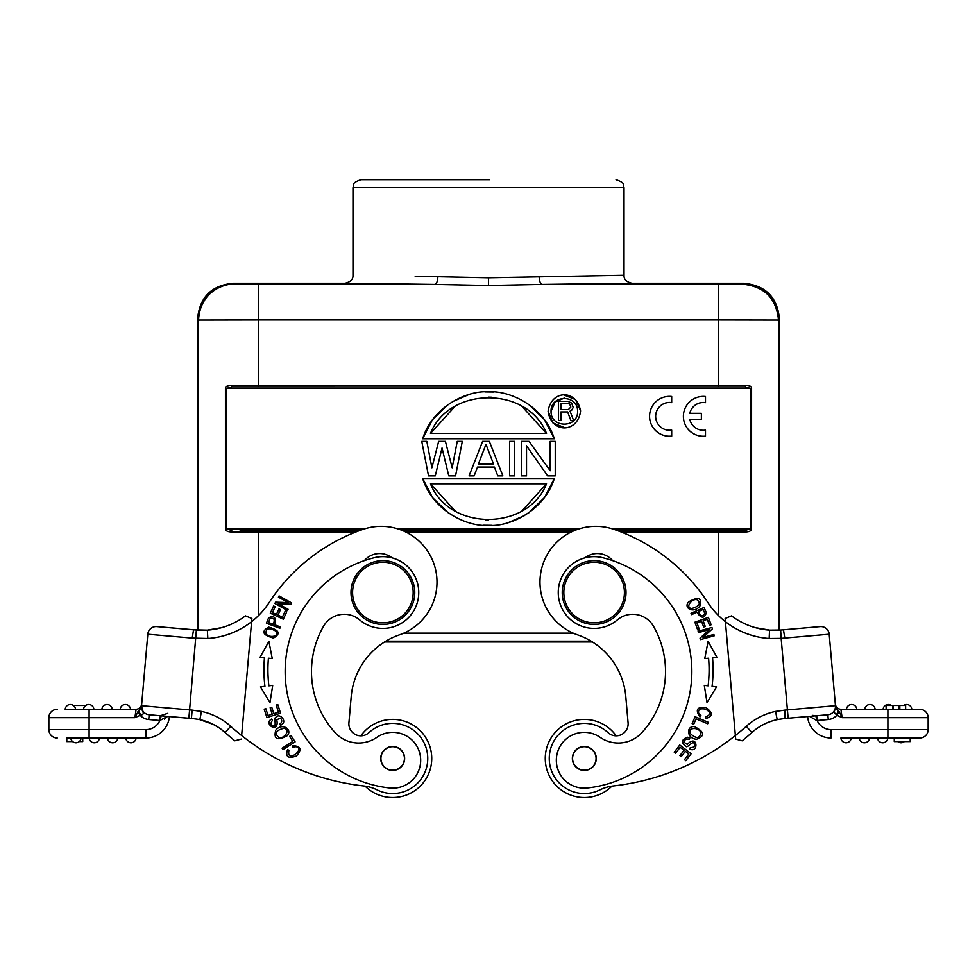 <?xml version="1.0" encoding="UTF-8"?>
<svg xmlns="http://www.w3.org/2000/svg" width="977" height="977" viewBox="0 0 977 977"><rect width="100%" height="100%" fill="white"/><g stroke="black" fill="none" stroke-linecap="round" stroke-linejoin="round"><path stroke-width="1.47" d="M655.652 416.361A13.922 13.922 180 0 1 671.688 402.622L671.688 396.491A19.931 19.931 -0 0 0 649.571 416.3A19.931 19.931 -0 0 0 671.688 436.145L671.688 430.1A13.922 13.922 180 0 1 655.652 416.336A13.922 13.922 180 0 1 671.688 402.585M564.254 395.135L575.441 399.544L580.521 410.548M564.376 427.572L552.897 422.882L548.097 411.354C551.15 389.383 577.346 389.237 580.533 411.354C577.48 433.324 551.284 433.47 548.097 411.354M528.618 404.307L544.397 419.56L554.338 438.771L422.662 438.771L432.408 419.805L448.101 404.502M452.4 401.706L468.728 394.623M484.934 391.911L493.409 391.997M448.382 512.937L432.603 497.696L422.662 478.474L554.338 478.474L544.592 497.452L528.899 512.742M524.6 515.538L508.272 522.622M492.066 525.345L483.591 525.26M689.786 419.389L701.376 419.389L701.376 413.32L689.799 413.32A13.922 13.922 180 0 1 705.492 402.658L705.492 396.528A19.931 19.931 -0 0 0 683.387 416.336A19.931 19.931 -0 0 0 705.492 436.145L705.492 430.136A13.922 13.922 180 0 1 689.786 419.353L701.376 419.353M683.387 416.336L683.387 416.373A19.931 19.931 -0 0 0 705.492 436.182M568.443 409.497L560.896 409.497L560.896 403.416L569.628 403.819L570.824 407.067L568.443 409.497M567.649 411.928L560.896 411.928L560.896 420.44L558.514 420.44L558.514 401.388L568.04 401.388L571.618 403.012L573.206 407.47L571.618 410.303L570.031 411.122L573.597 420.44L570.824 420.44L567.649 411.928M551.04 411.354C550.515 394.403 578.005 394.268 577.59 411.354C578.128 428.305 550.625 428.439 551.04 411.354L555.058 402.072L564.315 398.079M521.889 406.31L546.522 433.434L430.478 433.434L454.952 406.408M488.427 397.163L491.639 397.236M430.478 433.434C449.139 386.098 527.727 385.805 546.522 433.434M422.662 438.771C433.019 405.748 467.934 390.336 488.17 391.826C508.895 390.177 543.749 405.492 554.338 438.771M455.111 510.947L430.478 483.81L546.522 483.81L522.036 510.849M488.573 520.094L485.361 520.008M546.522 483.81C527.861 531.158 449.273 531.451 430.478 483.81M554.338 478.474C543.981 511.496 509.066 526.908 488.83 525.431C468.105 527.067 433.251 511.765 422.662 478.474M442.031 447.979L435.266 475.884L428.512 475.884L421.759 441.372L426.827 441.372L431.895 467.812L438.649 441.372L445.414 441.372L452.168 467.812L457.236 441.372L462.304 441.372L455.551 475.884L448.785 475.884L442.031 447.979M485.96 444.303L493.568 464.136L478.364 464.136L485.96 444.303M482.589 441.372L489.343 441.372L502.862 475.884L497.794 475.884L494.411 467.067L477.521 467.067L474.138 475.884L469.07 475.884L482.589 441.372M514.696 475.884L514.696 441.372L509.628 441.372L509.628 475.884L514.696 475.884M526.518 475.884L526.518 445.768L547.645 475.884L555.241 475.884L555.241 441.372L550.173 441.372L550.173 470.743L529.058 441.372L521.449 441.372L521.449 475.884L526.518 475.884M231.024 531.952C227.385 531.781 225.528 530.731 225.443 528.789L231.744 530.377L231.024 531.952L356.007 531.952M539.133 276.442C539.353 281.156 540.342 283.818 542.113 284.417L631.997 283.245C626.44 281.999 623.79 279.337 624.022 275.27L488.5 277.786L415.164 276.259M624.022 275.27L624.022 187.584L352.978 187.584L352.978 275.27C353.222 279.324 350.56 281.987 345.003 283.245L233.405 283.245C211.508 285.272 199.552 297.228 197.537 319.125L197.537 630.104L156.857 626.611A8.366 8.366 0 0 0 147.796 634.22L141.543 705.687L147.796 634.22A8.366 8.366 0 0 1 156.857 626.611L193.544 629.823L192.188 638.103L207.832 638.506A79.723 79.723 0 0 0 251.59 621.69L241.637 735.547A239.157 239.157 0 0 1 230.706 726.314A63.774 63.774 0 0 0 201.457 711.427L192.139 710.12L191.419 718.388L199.87 719.573L201.457 711.427M631.997 283.245L743.595 283.245C765.479 285.272 777.448 297.228 779.463 319.125L779.463 630.104M743.595 283.245L742.642 284.197C764.405 286.346 776.361 298.303 778.51 320.077L718.73 319.967L718.73 284.405L542.113 284.405L488.5 285.504L434.887 284.405L258.27 284.405L258.27 319.967L198.49 320.077L198.514 630.141M742.642 284.209L718.73 284.417M591.146 641.181L385.854 641.181M489.685 179.609L360.953 179.609C350.059 183.407 354.504 185.227 352.978 187.584M625.891 589.766A31.887 31.887 0 0 1 596.91 624.315A31.887 31.887 0 0 1 562.361 595.335A31.887 31.887 0 0 1 591.341 560.786A31.887 31.887 0 0 1 625.891 589.766M563.949 595.188A30.287 30.287 0 0 0 596.764 622.728A30.287 30.287 0 0 0 624.303 589.913A30.287 30.287 0 0 0 591.488 562.373A30.287 30.287 0 0 0 563.949 595.188M589.754 768.899A11.761 11.761 0 0 1 573.902 763.904A11.761 11.761 0 0 1 578.897 748.04A11.761 11.761 0 0 1 594.749 753.035A11.761 11.761 0 0 1 589.754 768.899M596.239 757.431A11.956 11.956 0 0 0 583.281 746.562A11.956 11.956 0 0 0 572.412 759.52A11.956 11.956 0 0 0 585.37 770.389A11.956 11.956 0 0 0 596.239 757.431M600.134 737.342A31.887 31.887 0 0 0 641.926 732.591A90.873 90.873 0 0 0 653.491 626.294A23.912 23.912 0 0 0 617.293 619.931A35.868 35.868 0 0 1 558.392 595.677A35.868 35.868 0 0 1 602.711 557.72A117.179 117.179 0 0 1 587.214 787.999A27.906 27.906 0 0 1 570.226 736.121A27.906 27.906 0 0 1 600.134 737.342M617.293 619.931A35.868 35.868 0 0 1 558.392 595.677M691.398 661.282A117.179 117.179 0 0 1 587.214 787.999M587.385 793.409A35.074 35.074 0 0 0 599.939 789.88A35.074 35.074 0 0 1 550.564 767.971A35.074 35.074 0 0 1 608.073 732.665A35.074 35.074 0 0 0 568.712 727.059M725.129 618.478L731.553 615.864L725.129 618.478L735.681 739.088L742.178 740.81L735.681 739.088L735.363 735.547A239.157 239.157 0 0 1 613.238 785.972A39.862 39.862 0 0 0 599.939 789.88M893.418 709.302L893.418 705.467L899.158 705.467L899.158 709.302L899.829 709.302L899.829 705.467L886.115 705.467L886.115 709.302L883.123 709.302L886.115 709.302M892.685 709.302L892.685 705.467M905.594 705.467L905.594 709.302L906.632 709.302L905.63 709.302L905.63 705.467L899.829 705.467M851.626 709.302L856.792 709.302A5.178 5.178 0 0 0 851.626 704.515A5.178 5.178 0 0 0 846.461 709.302L851.626 709.302M856.792 709.302A5.178 5.178 0 0 0 851.626 704.515A5.178 5.178 0 0 0 846.461 709.302A5.178 5.178 0 0 1 851.626 704.515A5.178 5.178 0 0 1 856.792 709.302M874.781 709.302L875.123 709.302A5.178 5.178 0 0 0 869.957 704.515A5.178 5.178 0 0 0 864.792 709.302L874.781 709.302M891.293 705.467A5.178 5.178 0 0 0 887.837 704.539A5.178 5.178 0 0 1 891.293 705.467A5.178 5.178 0 0 0 883.123 709.302A5.178 5.178 0 0 1 887.837 704.539A5.178 5.178 0 0 0 883.123 709.302M907.01 709.302L908.17 709.302M906.18 704.539A5.178 5.178 0 0 1 911.797 709.302A5.178 5.178 0 0 0 903.627 705.467A5.178 5.178 0 0 1 906.18 704.539A5.178 5.178 0 0 0 903.627 705.467M908.915 709.302L906.632 709.302M897.741 741.58A5.178 5.178 0 0 0 904.36 741.58A5.178 5.178 0 0 1 897.741 741.58M862.093 738.001L859.21 738.001L862.093 738.001M869.542 738.001L864.376 738.001L869.542 738.001A5.178 5.178 0 0 1 864.828 742.764A5.178 5.178 0 0 0 869.542 738.001L877.541 738.001A5.178 5.178 0 0 0 882.707 742.776A5.178 5.178 0 0 0 887.873 738.001L919.784 738.001A8.366 8.366 0 0 0 928.15 729.624L928.15 717.668A8.366 8.366 0 0 0 928.113 716.935A8.366 8.366 0 0 1 928.15 717.668L928.15 729.624A8.366 8.366 0 0 1 919.784 738.001M859.21 738.001A5.178 5.178 0 0 0 864.828 742.764A5.178 5.178 0 0 1 859.21 738.001L851.211 738.001A5.178 5.178 0 0 1 846.497 742.764A5.178 5.178 0 0 1 840.879 738.001L851.211 738.001A5.178 5.178 0 0 1 846.497 742.764A5.178 5.178 0 0 1 840.879 738.001L887.898 738.001L887.898 729.624L928.15 729.624M843.762 738.001L840.879 738.001A5.178 5.178 0 0 0 846.497 742.764A5.178 5.178 0 0 0 851.211 738.001L843.762 738.001M910.21 738.001L910.21 741.58L894.273 741.58L894.273 738.001M807.6 716.532L788.146 718.229L807.6 716.532A23.521 23.521 0 0 0 831.024 738.001L831.024 729.624A15.143 15.143 0 0 1 817.126 720.501L816.711 715.738L809.506 716.361L816.601 720.464L815.942 715.799L816.711 715.738L812.449 715.372M608.073 732.665A11.956 11.956 0 0 0 628.089 722.821L625.781 696.491A71.748 71.748 0 0 0 577.651 634.903A55.799 55.799 0 0 1 590.938 526.542A55.799 55.799 0 0 1 613.947 529.363A183.346 183.346 0 0 1 707.861 602.54A79.723 79.723 0 0 0 769.168 638.506L781.16 638.384L780.635 630.031L783.456 629.823L784.812 638.103L781.16 638.384L829.204 634.22L835.457 705.687L829.204 634.22A8.366 8.366 0 0 0 820.143 626.611L781.27 629.994M777.216 719.622A55.408 55.408 0 0 0 751.887 732.542A55.408 55.408 0 0 1 763.806 724.384L763.806 724.384A55.408 55.408 0 0 0 751.887 732.542L746.294 726.314A239.157 239.157 0 0 1 735.363 735.547L735.681 739.088L735.363 735.547M782.931 718.754L777.142 719.658M587.727 797.391A39.056 39.056 0 0 1 545.41 761.877M611.895 786.143A39.056 39.056 0 0 1 545.41 761.889A39.056 39.056 0 0 1 580.912 719.561A39.056 39.056 0 0 1 580.924 719.561M781.16 638.384L787.413 709.9L784.861 710.12L785.056 718.498M788.146 718.229L827.849 714.761A8.366 8.366 0 0 0 835.457 705.687L787.413 709.9L788.146 718.229L785.581 718.461M828.264 719.524A13.153 13.153 0 0 0 836.874 715.249L842.113 717.668L840.892 709.302C837.777 708.972 835.921 707.275 835.335 704.209L835.457 705.687A8.366 8.366 0 0 1 827.849 714.761A8.366 8.366 0 0 0 833.528 711.806A8.366 8.366 0 0 1 827.849 714.761L828.264 719.524L817.126 720.501M835.665 707.885L836.459 708.923M836.654 709.082L838.058 710.291M919.784 709.302A8.366 8.366 0 0 1 928.113 716.935A8.366 8.366 0 0 0 919.784 709.302L840.892 709.302L841.258 711.867M836.288 715.079L838.486 710.755L835.64 707.812L833.979 712.184L836.874 715.249L839.06 711.512L841.27 715.775M838.486 710.755L839.06 711.512M834.48 711.073L835.372 707.861M835.64 707.812L835.335 704.209C835.921 707.275 837.777 708.972 840.892 709.302C837.777 708.972 835.921 707.275 835.335 704.209M784.861 710.12L775.543 711.415L777.203 719.561L785.581 718.388M780.122 630.067L769.546 630.141L769.168 638.506M731.553 615.864A71.345 71.345 0 0 0 755.197 627.625A71.345 71.345 0 0 1 731.553 615.864A71.345 71.345 0 0 0 769.546 630.141M751.887 732.542A247.523 247.523 0 0 1 742.178 740.81L735.681 739.088L742.178 740.81A247.523 247.523 0 0 0 751.887 732.542A55.408 55.408 0 0 1 763.806 724.384M580.912 719.561A39.056 39.056 0 0 1 616.145 735.815M612.616 560.627A19.931 19.931 0 0 0 584.979 557.867M241.637 735.547A239.157 239.157 0 0 0 363.762 785.972A39.862 39.862 0 0 1 377.061 789.88A35.074 35.074 0 0 0 427.621 761.535A35.074 35.074 0 0 0 368.927 732.665A11.956 11.956 0 0 1 348.911 722.821L351.219 696.491A71.748 71.748 0 0 1 384.547 641.974L592.453 641.974M258.27 284.417L234.358 284.209C226.444 283.245 200.2 289.937 198.539 320.077L197.537 319.125M345.003 283.245L434.887 284.417C436.719 283.66 437.72 280.997 437.891 276.442M745.158 386.88L750.69 388.48L226.31 388.48L231.842 386.88L745.158 386.892L745.878 385.268C749.75 385.427 751.643 386.501 751.569 388.492L751.557 528.789C751.398 530.731 749.542 531.781 745.976 531.952L745.256 530.364L718.718 530.364L718.718 531.952L745.976 531.952M745.878 385.268L258.27 385.268L258.282 386.88L231.83 386.88L231.122 385.268C227.421 385.463 225.528 386.538 225.431 388.492L226.31 388.492L226.322 528.789L364.812 528.789M718.718 386.892L718.73 319.967L258.27 319.967L258.27 385.268L231.122 385.28M240.159 530.364L360.195 530.377L258.282 530.377L258.294 615.803M612.188 528.789L750.678 528.789L745.256 530.377L616.805 530.377L718.718 530.377M751.569 388.492L750.69 388.48L750.678 528.789L751.557 528.789M402.048 530.377L574.952 530.377L402.048 530.377M700.912 715.555L699.972 716.91L700.924 715.53L698.75 713.466L700.912 715.555M698.738 713.479C697.786 709.558 700.008 708.117 705.418 709.143C710.975 712.111 711.061 714.7 705.675 716.91L705.602 718.559C713.027 716.422 713.137 712.758 705.931 707.568C697.053 706.615 695.062 709.729 699.972 716.91M674.252 752.192L675.583 753.218L680.139 747.307L684.01 750.287L679.907 755.612L681.238 756.638L685.341 751.301L688.834 753.988L684.45 759.679L685.793 760.704L691.154 753.743L679.772 744.999L674.252 752.192M689.188 739.345C686.477 738.527 684.706 739.467 683.851 742.166C684.706 739.467 686.477 738.527 689.188 739.345M689.847 738.026L687.319 737.195C681.299 739.723 680.896 742.838 686.135 746.55C687.234 748.052 692.681 741.006 693.939 743.057C695.563 746.11 694.366 747.613 690.312 747.576L689.591 748.944C698.738 753.975 697.969 733.3 687.319 744.376M687.356 744.413L683.802 742.154M692.143 723.713L693.707 724.372L696.027 718.852L707.69 723.774L708.313 722.296L695.099 716.715L692.143 723.713M700.778 732.432C699.923 738.673 696.442 739.076 690.336 733.629C687.197 727.193 698.836 726.986 700.778 732.432M694.549 726.693C686.257 725.447 686.342 738.588 696.54 739.271C705.211 735.999 704.551 731.81 694.549 726.693M697.688 629.896L699.288 629.322L697.004 622.984L701.596 621.323L703.66 627.039L705.235 626.465L703.171 620.761L707.311 619.271L709.51 625.365L711.109 624.792L708.41 617.33L694.916 622.202L697.688 629.896M712.563 657.887L717.045 657.497L708.105 641.364L704.759 658.559L708.594 658.229A134.325 134.325 0 0 1 708.117 685.842L704.295 685.378L707.03 702.683L716.532 686.868L712.074 686.33A138.307 138.307 0 0 0 712.563 657.887L715.152 657.668M705.944 658.449L704.759 658.559M698.494 632.607L709.375 629.615L700.033 638.164L700.424 639.605L714.26 635.807L713.894 634.464L703.025 637.444L712.367 628.895L711.964 627.466L698.128 631.264L698.494 632.607M696.833 599.622C701.278 603.285 699.605 606.241 691.777 608.488C684.889 607.902 691.411 598.559 696.833 599.622M688.712 601.832C682.96 607.816 693.414 614.02 699.813 606.253C702.207 597.802 698.506 596.336 688.712 601.832M704.735 613.3C702.732 616.963 700.643 616.377 698.47 611.553L703.147 609.453L704.759 613.287M704.099 607.425L691.008 613.3L691.594 614.631L696.919 612.237C701.181 618.6 704.332 618.783 706.347 612.787L704.075 607.438M689.799 413.32A13.922 13.922 180 0 1 705.492 402.622M649.571 416.3L649.571 416.336A19.931 19.931 -0 0 0 671.688 436.108L671.688 436.145M365.105 786.143A39.056 39.056 0 0 0 431.59 761.877A39.056 39.056 0 0 0 360.855 735.815A39.056 39.056 0 0 1 431.59 761.889A39.056 39.056 0 0 1 389.261 797.379M201.238 719.964L199.626 719.561M194.069 718.754L160.289 715.738L167.763 713.332M191.956 718.51L192.787 718.583M164.429 719.17L167.494 716.361L149.151 714.761L160.289 715.75M141.665 704.209C141.079 707.275 139.222 708.972 136.108 709.302C139.222 708.972 141.079 707.275 141.665 704.209L141.36 707.812L141.665 704.209C141.079 707.275 139.222 708.972 136.108 709.302L134.887 717.668L140.725 715.079L138.514 710.743L141.335 707.885M134.911 717.497L135.742 711.867M167.494 716.361L159.874 720.501L160.289 715.738L149.151 714.761A8.366 8.366 0 0 1 141.543 705.687L142.52 711.073C143.9 713.418 143.301 714.749 140.725 715.079M193.91 629.847L168.777 627.649L193.91 629.847M251.626 618.38L245.447 615.864A71.345 71.345 0 0 1 207.356 630.153L207.832 638.506M251.871 618.478L251.59 621.69L251.871 618.478M241.319 739.088L234.822 740.81L241.319 739.088M230.706 726.314L225.113 732.542A247.523 247.523 0 0 0 234.822 740.81A247.523 247.523 0 0 1 225.113 732.542A55.408 55.408 0 0 0 199.858 719.634M251.59 621.69A79.723 79.723 0 0 0 269.139 602.54A183.346 183.346 0 0 1 363.053 529.363A55.799 55.799 0 0 1 436.585 575.343A55.799 55.799 0 0 1 399.349 634.903A71.748 71.748 0 0 0 351.219 696.491M385.659 560.786A31.887 31.887 0 0 0 351.109 589.766A31.887 31.887 0 0 0 380.09 624.315A31.887 31.887 0 0 0 414.639 595.335A31.887 31.887 0 0 0 385.659 560.786M352.697 589.913A30.287 30.287 0 0 1 385.512 562.373A30.287 30.287 0 0 1 413.051 595.188A30.287 30.287 0 0 1 380.236 622.728A30.287 30.287 0 0 1 352.697 589.913M392.021 557.867A19.931 19.931 0 0 0 364.384 560.627M279.825 724.091L280.546 725.435L282.671 723.823C286.42 720.342 279.312 712.441 275.661 717.521C273.804 717.582 276.491 726.07 274.085 725.923C270.653 725.532 270.104 723.688 272.436 720.379L271.716 719.011C262.373 723.664 279.813 734.802 276.772 719.744M280.57 718.144C282.292 720.379 282.06 722.382 279.849 724.14C282.06 722.382 282.292 720.379 280.57 718.144M276.723 719.744L280.594 718.119M282.976 749.579L295.091 741.885L291.012 735.473L289.595 736.377L292.795 741.433L282.121 748.223L282.976 749.579M287.201 735.742C292.941 729.636 282.084 722.235 275.722 730.222C273.475 739.223 277.297 741.054 287.201 735.742M274.867 603.468L287.397 610.478L288.068 609.257L278.237 603.749L290.89 604.226L291.61 602.931L279.092 595.921L278.408 597.142L288.239 602.638L275.599 602.162L274.867 603.468M270.287 613.19L283.318 619.186L286.75 611.749L285.211 611.04L282.39 617.159L277.957 615.119L280.497 609.599L278.97 608.903L276.43 614.411L272.436 612.579L275.148 606.693L273.609 605.984L270.287 613.19M266.892 717.558L280.558 713.186L277.798 704.551L276.186 705.064L278.457 712.172L273.804 713.662L271.753 707.25L270.153 707.763L272.204 714.175L268.016 715.506L265.829 708.679L264.217 709.192L266.892 717.558M259.955 657.497L264.437 657.887A138.307 138.307 0 0 0 264.926 686.33L260.468 686.868L269.97 702.683L272.705 685.378L268.883 685.842A134.325 134.325 0 0 1 268.406 658.229L272.241 658.559L268.895 641.364L259.955 657.497L268.895 641.364L272.241 658.559L270.629 658.413M266.416 623.265L279.862 628.272L280.362 626.916L274.903 624.877C276.332 617.342 274.219 615.009 268.565 617.867L266.416 623.265M273.438 638.054C280.997 633.768 279.385 630.116 268.638 627.112C261.006 631.435 262.605 635.087 273.438 638.054M292.16 745.769L292.746 747.344L295.677 746.733C306.619 747.405 286.322 764.564 288.899 750.47L287.604 749.469C285.125 756.784 288.068 758.97 296.434 756.003C302.284 749.237 300.855 745.83 292.16 745.769L292.734 747.332L295.677 746.733M275.929 631.154C280.423 636.406 269.225 638.482 266.11 633.926C265.5 628.187 268.773 627.271 275.929 631.154M273.316 624.279L268.504 622.483L270.055 618.624C274.073 617.427 275.148 619.32 273.316 624.279M264.437 657.887L261.347 657.619M283.904 728.341C290.963 729.416 284.515 739.113 278.933 737.598C274.293 733.348 275.941 730.259 283.904 728.341M280.546 725.435L279.862 724.177M374.289 557.72A35.868 35.868 0 0 1 418.608 595.677A35.868 35.868 0 0 1 359.707 619.931A23.912 23.912 0 0 0 323.509 626.294A90.873 90.873 0 0 0 335.074 732.591A31.887 31.887 0 0 0 376.866 737.342A27.906 27.906 0 0 1 420.574 762.695A27.906 27.906 0 0 1 389.786 787.999A117.179 117.179 0 0 1 374.289 557.72M404.588 759.52A11.956 11.956 0 0 0 393.719 746.562A11.956 11.956 0 0 0 380.761 757.431A11.956 11.956 0 0 0 391.63 770.389A11.956 11.956 0 0 0 404.588 759.52M391.63 770.389A11.956 11.956 0 0 1 380.761 757.431A11.956 11.956 0 0 1 393.719 746.562M389.139 747.258A11.761 11.761 0 0 1 403.892 754.928A11.761 11.761 0 0 1 396.21 769.681A11.761 11.761 0 0 1 381.457 762.011A11.761 11.761 0 0 1 389.139 747.258M207.356 630.153L196.365 630.031L189.587 709.9L192.139 710.12M141.543 705.687A8.366 8.366 0 0 0 149.151 714.761A8.366 8.366 0 0 1 141.543 705.687A8.366 8.366 0 0 0 149.151 714.761L188.854 718.229L189.587 709.9L141.543 705.687A8.366 8.366 0 0 0 149.151 714.761A8.366 8.366 0 0 1 141.543 705.687L141.433 706.908M160.399 720.464L161.058 715.799L160.289 715.738L161.058 715.799M90.885 709.302L89.102 709.302L89.102 717.668L48.85 717.668L48.85 729.624L89.102 729.624L89.102 717.668L134.887 717.668L138.514 710.743M123.09 709.302L120.208 709.302L123.09 709.302M130.539 709.302A5.178 5.178 0 0 0 125.374 704.515A5.178 5.178 0 0 0 120.208 709.302A5.178 5.178 0 0 1 125.374 704.515A5.178 5.178 0 0 1 130.539 709.302L125.374 709.302M104.759 709.302L101.877 709.302L104.759 709.302M101.877 709.302A5.178 5.178 0 0 1 107.043 704.515A5.178 5.178 0 0 1 112.208 709.302A5.178 5.178 0 0 0 107.043 704.515A5.178 5.178 0 0 0 101.877 709.302A5.178 5.178 0 0 1 107.043 704.515A5.178 5.178 0 0 1 112.208 709.302L107.043 709.302M84.23 709.302L83.546 709.302A5.178 5.178 0 0 1 89.163 704.539A5.178 5.178 0 0 1 93.877 709.302L71.37 709.302M88.712 709.302L84.865 709.302M75.534 709.302A5.178 5.178 0 0 0 70.82 704.539A5.178 5.178 0 0 0 65.203 709.302A5.178 5.178 0 0 1 70.82 704.539A5.178 5.178 0 0 1 75.534 709.302L66.534 709.302M65.899 709.302L65.276 709.302M89.102 709.302L135.913 709.302M72.64 741.58L66.79 741.58L66.79 738.001L89.102 738.001L82.727 738.001L82.727 741.58L79.259 741.58M57.216 738.001A8.366 8.366 0 0 1 48.85 729.624A8.366 8.366 0 0 0 57.216 738.001A8.366 8.366 0 0 1 48.85 729.624M89.102 738.001L145.976 738.001A23.521 23.521 0 0 0 169.4 716.532A23.521 23.521 0 0 1 145.976 738.001L145.976 729.624L89.102 729.624L89.102 738.001M81.115 738.001A5.178 5.178 0 0 1 75.498 742.764A5.178 5.178 0 0 0 81.115 738.001A5.178 5.178 0 0 1 75.498 742.764A5.178 5.178 0 0 1 70.784 738.001L78.233 738.001M99.459 738.001A5.178 5.178 0 0 1 94.293 742.776A5.178 5.178 0 0 1 89.127 738.001A5.178 5.178 0 0 0 94.293 742.776A5.178 5.178 0 0 0 99.459 738.001M125.789 738.001A5.178 5.178 0 0 0 130.503 742.764A5.178 5.178 0 0 0 136.121 738.001M117.79 738.001A5.178 5.178 0 0 1 112.172 742.764A5.178 5.178 0 0 1 107.458 738.001A5.178 5.178 0 0 0 112.172 742.764A5.178 5.178 0 0 0 117.79 738.001A5.178 5.178 0 0 1 112.172 742.764M149.151 714.761L148.736 719.524A13.153 13.153 0 0 1 140.126 715.249L137.94 711.525M142.52 711.073L141.36 707.812M48.887 716.935A8.366 8.366 0 0 1 57.216 709.302A8.366 8.366 0 0 0 48.85 717.668A8.366 8.366 0 0 1 48.887 716.935M89.163 704.539A5.178 5.178 0 0 1 93.877 709.302A5.178 5.178 0 0 0 89.163 704.539A5.178 5.178 0 0 0 83.546 709.302M73.373 705.467L85.707 705.467M193.556 629.75L194.887 629.933M397.59 528.789L579.41 528.789M778.486 630.141L778.51 320.077L779.463 319.125M403.794 633.157L573.206 633.157M875.123 709.302A5.178 5.178 0 0 0 869.957 704.515A5.178 5.178 0 0 0 864.792 709.302M877.541 738.001A5.178 5.178 0 0 0 882.707 742.776A5.178 5.178 0 0 0 887.873 738.001M928.113 716.935A8.366 8.366 0 0 1 928.15 717.668L887.898 717.668L887.898 709.302M842.113 717.668L887.898 717.668L887.898 729.624L831.024 729.624M775.543 711.415A63.774 63.774 0 0 0 746.294 726.314M234.358 284.197L233.405 283.245M488.5 277.786L488.5 285.504M225.443 528.789L225.431 388.492M405.614 531.952L571.386 531.952M620.993 531.952L718.706 531.952L718.706 615.803M194.374 638.299L192.188 638.103L194.374 638.299M192.188 638.103L147.796 634.22A8.366 8.366 0 0 1 156.857 626.611M145.976 729.624A15.143 15.143 0 0 0 159.874 720.501L148.736 719.524M145.976 738.001A23.521 23.521 0 0 0 169.4 716.532M75.498 742.764A5.178 5.178 0 0 1 70.784 738.001M624.022 187.584C622.496 185.227 626.941 183.407 616.047 179.609M769.827 630.165L755.197 627.625M835.457 705.724L835.567 706.908M780.635 630.031L769.534 630.141M258.282 530.364L246.412 530.364M199.552 719.573L213.194 724.384L218.274 727.303M220.558 728.866L225.113 732.542M207.161 630.165L221.803 627.625M193.544 629.823L207.466 630.141"/></g></svg>
